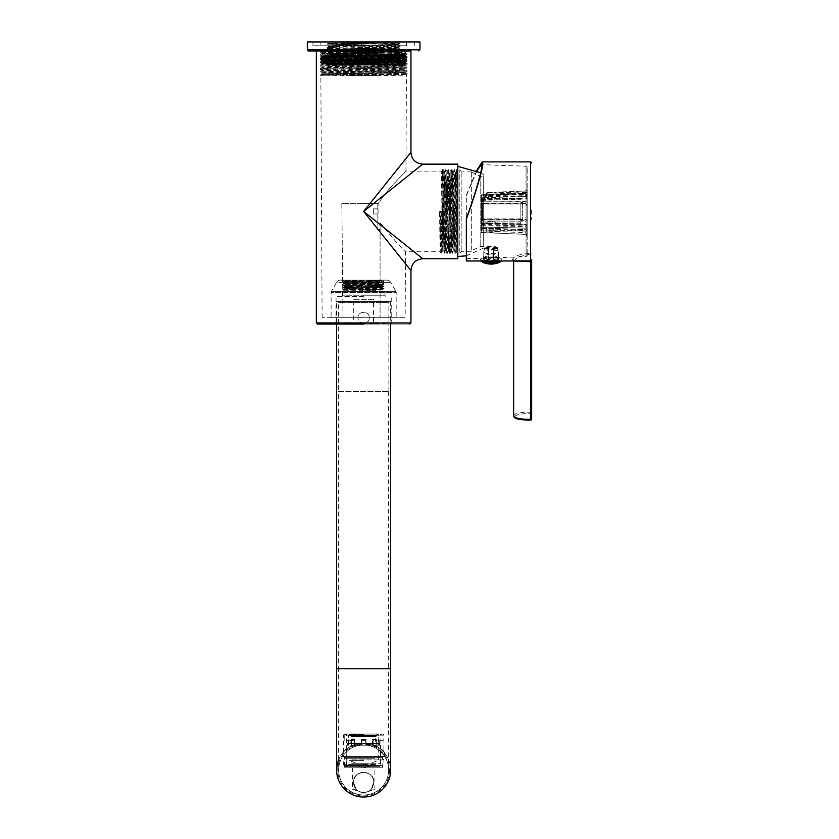 <?xml version="1.0" encoding="UTF-8"?>
<svg xmlns="http://www.w3.org/2000/svg" width="839" height="839" viewBox="0 0 839 839"><rect width="100%" height="100%" fill="white"/><g stroke="black" fill="none" stroke-linecap="round" stroke-linejoin="round"><path stroke-width="0.63" stroke-dasharray="4.2 3.15" d="M363.644 324.053L317.467 324.053L391.236 324.053L373.544 323.602L373.544 299.282L353.743 299.282L353.743 323.602L336.051 324.053L409.82 324.053L363.644 324.053M396.186 317.31L363.644 317.31L396.186 317.31L396.186 292.454L363.644 292.454L396.186 292.454A2.255 2.255 0 0 0 395.882 291.322L331.395 291.322L395.882 291.322L390.722 282.386L344.504 281.831L382.773 280.708L363.644 280.132L382.458 280.132L363.644 280.132M331.09 317.31L363.644 317.31L331.09 317.31L331.09 292.454L363.644 292.454L331.09 292.454A2.255 2.255 0 0 1 331.395 291.322L336.554 282.386L363.644 282.386L336.554 282.386A4.51 4.51 0 0 1 340.456 280.132L386.821 280.132A4.51 4.51 0 0 1 390.722 282.386L363.644 282.386L382.783 282.953L384.01 282.25L378.043 281.967L343.287 281.128L382.458 280.132L383.769 280.132L382.783 280.981L343.287 280.551L355.851 280.132M363.644 296.356L336.051 296.356L363.644 296.356M343.424 290.221L363.644 289.864C388.814 289.623 388.814 289.392 363.644 289.14L350.104 289.14L375.935 290.367L343.424 290.221L342.249 291.395L363.644 291.395L342.249 291.395L342.249 295.223L363.644 295.223L342.249 295.223A1.122 1.122 0 0 1 341.116 296.356M363.644 291.395L385.038 291.395L363.644 291.395M343.287 290.137L384 289.015L383.14 289.507L385.038 291.395L385.038 295.223L363.644 295.223L385.038 295.223A1.122 1.122 0 0 0 386.16 296.356M363.644 289.864C388.814 289.623 388.814 289.392 363.644 289.14L344.493 288.585L382.783 287.452L344.493 286.33L382.783 285.208L344.493 284.075L382.773 282.963L344.504 282.093L382.783 280.981L384 281.673L343.287 280.551M410.942 152.31L363.644 211.438L410.942 270.567M363.644 50.959L316.345 50.959L406.988 50.959L381.399 52.427L321.484 51.336L351.52 50.959L320.718 50.959L410.942 50.959L308.458 50.959M422.762 258.737L363.644 211.438L422.762 164.14M457.79 164.14L457.79 258.737M341.83 203.636L343.004 317.31L322.113 317.31L343.004 317.31L341.83 203.636L378.127 203.636C389.055 186.898 405.992 171.775 405.94 171.125C405.919 171.848 389.034 186.919 378.127 203.636L377.833 229.519L380.088 229.519L380.088 222.828L380.088 229.519L377.833 229.519L377.833 203.636L341.83 203.636M381.399 52.427L321.757 53.518L405.531 55.196L321.746 56.884L405.531 58.573L321.746 60.261L405.531 61.96L321.746 63.638L405.531 65.327L321.746 67.015L405.531 68.704L321.757 70.413L405.531 72.081L321.746 73.78L398.609 74.608C412.935 74.944 406.338 75.269 378.819 75.594L346.077 75.594C319.313 75.269 314.143 74.944 330.566 74.608L407.125 74.545L346.077 75.594M320.844 74.608L330.566 74.608L321.746 74.461L320.152 72.857L407.125 74.545M362.763 74.608L323.435 74.608C314.908 74.283 336.722 73.947 363.644 73.612L405.531 72.773L321.757 71.063L405.531 69.375L321.757 67.686L405.531 65.998L321.757 64.309L405.531 62.621L321.757 60.932L405.531 59.244L321.757 57.555L405.531 55.867L321.757 54.178L405.531 52.49L407.03 50.959M357.802 50.959L320.152 51.724L406.988 50.959L320.141 52.574L407.135 54.262L320.141 55.961L407.125 57.66L320.141 59.338L407.135 61.027L320.141 62.715L407.135 64.404L320.141 66.092L321.757 67.026L320.141 68.63L407.135 70.319L320.141 72.007L407.135 73.696L320.141 75.384M320.152 51.724L407.125 53.413L320.152 55.101L407.125 56.79L320.152 58.478L407.135 60.177L320.152 61.855L321.746 64.32M321.746 53.507L320.141 55.112L320.141 55.961L321.757 56.895L320.141 59.338L321.746 60.943L320.141 61.866L407.135 63.554L320.141 65.243L407.125 66.931L333.377 68.2L320.152 68.62L320.141 69.469L407.125 71.168L320.141 72.846L320.141 72.007L321.757 71.063M407.135 74.535L407.135 73.696L405.531 72.762L407.135 70.319L405.531 68.704L407.125 67.791L332.726 69.05L320.141 69.469L321.757 70.413M405.531 61.95L407.135 64.404L405.531 66.008L407.125 66.931M407.125 57.66L405.531 58.583L407.125 60.167M405.531 52.49L407.135 53.423L405.531 55.877M455.535 175.477L454.339 251.752L452.934 171.125L451.529 251.752L450.113 171.125L448.708 251.752L447.302 171.125L445.897 251.752L444.492 171.125L443.076 251.752L441.671 171.125L440.265 251.752L439.909 239.944L439.563 211.438L441.146 211.438L441.849 253.284L443.254 169.593L444.66 253.284L446.075 169.593L447.481 253.284L448.896 169.604L450.291 253.284L451.697 169.593L453.112 253.284L454.518 169.593L456.343 252.56L457.066 169.593L457.066 187.789L456.038 170.621L455.535 175.477L456.343 252.56L457.79 254.007L457.79 168.87L457.79 254.007M457.066 187.789L456.626 169.593L457.79 168.87M455.535 173.117L454.528 169.604L452.578 171.125L453.993 251.752L455.399 171.125L456.626 169.604L455.22 253.284L453.815 169.593L452.41 253.284L450.994 169.593L449.589 253.284L448.183 169.593L446.778 253.284L445.362 169.593L443.957 253.284L442.552 169.593L441.146 253.284L440.444 211.438M452.578 171.125L451.172 251.752L449.767 171.125L451.697 169.593L452.588 171.125M457.066 176.924L455.934 253.273L453.993 251.752L452.41 253.284M452.399 253.273L451.518 251.752L449.589 253.284L448.362 251.752L449.767 171.125L448.896 169.604M448.886 169.593L447.292 171.125L445.362 169.593L444.135 171.125L445.54 251.752L446.946 171.125L448.362 251.752L446.778 253.284L445.887 251.752L443.957 253.284L442.73 251.752L444.135 171.125L442.552 169.593M442.541 169.604L441.66 171.125L405.94 171.125L406.443 74.944M380.088 222.828C393.994 239.671 402.468 249.309 405.51 251.752C402.447 249.288 393.973 239.65 380.088 222.828L380.088 317.31L380.088 229.519L380.088 317.31L343.004 317.31L380.088 317.31L380.088 222.828M439.563 211.438L442.027 211.438L442.73 251.752L441.146 253.284L440.255 251.752L405.51 251.752L405.174 317.31L380.088 317.31L405.174 317.31M375.935 290.367L343.277 289.57L344.504 288.857L350.104 289.14C340.309 288.868 344.829 288.585 363.644 288.301L382.783 287.735L344.504 286.602L382.773 285.47L344.504 284.348L382.783 283.236L384 283.928L343.287 282.795L384.01 281.684L384.01 282.25L378.043 282.533L343.277 283.372L343.277 282.806M343.287 289.56L384.01 288.438L382.773 287.725L384.01 286.749L343.277 285.627L384.01 284.505L343.277 283.372M353.743 299.282L373.544 299.282M373.324 214.029L377.833 214.029L373.324 214.029L373.324 208.848L377.833 208.848L377.833 229.519L377.833 203.636L377.833 208.848L373.324 208.848L373.324 214.029M373.544 323.602L353.743 323.602M386.821 280.132L340.456 280.132M441.146 211.438L442.027 211.438M363.644 203.636L378.127 203.636L363.644 203.636M378.819 75.594L347 75.594M321.757 74.451L323.435 74.608M351.52 50.959L320.729 51.399M320.141 51.735L320.141 52.574L321.757 53.518M407.135 60.177L407.135 61.027L405.531 61.96M320.152 66.103L407.135 67.781L407.135 66.942M405.531 55.867L407.135 56.8L407.135 57.65M352.82 324.053L374.467 324.053M384 289.015L343.277 287.882L384 286.76M384 288.427L343.277 287.316L384.01 286.193L343.277 285.061L384.01 283.939L382.773 285.218L384.01 286.749M480.768 245.554L480.768 176.526L480.768 245.554M483.694 245.554L483.694 176.526L483.694 245.554M471.308 249.959L471.308 171.125L471.308 249.959M461.167 250.84L461.167 171.125L461.167 250.84M459.814 252.161L459.814 169.772L459.814 252.161M457.79 252.161L457.79 169.772L457.79 252.161M483.694 175.676L483.694 248.04L483.694 175.676M457.79 167.412L457.79 256.482L457.79 167.412M394.561 64.477L326.707 64.477L394.561 64.477M334.604 62.222L398.326 62.222L334.604 62.222M327.818 45.778L406.433 45.778L327.818 45.778M327.818 41.95L406.433 41.95L327.818 41.95M406.066 41.95L312.968 41.95L406.066 41.95M406.066 45.778L312.968 45.778L406.066 45.778M374.351 43.638L334.457 43.46C307.42 43.104 370.481 42.737 393.722 42.39L332.8 41.95L374.351 43.638C397.371 43.964 403.486 44.299 392.683 44.624C369.999 45.191 308.333 45.746 334.604 46.313C357.288 46.879 418.944 47.445 392.683 48.001C369.999 48.568 308.333 49.134 334.604 49.69C357.288 50.256 418.944 50.822 392.683 51.378C369.999 51.945 308.333 52.511 334.604 53.067C357.288 53.633 418.944 54.199 392.683 54.755C369.999 55.322 308.333 55.888 334.604 56.454C357.288 57.01 418.944 57.576 392.683 58.143C369.999 58.699 308.333 59.265 334.604 59.831L347.975 60.114L347.975 57.157L328.972 56.549L327.126 57.618L347.157 58.206L347.975 60.114M400.581 64.477L398.326 62.222L398.326 57.828L392.683 58.143M334.604 56.874C308.333 56.307 369.999 55.741 392.683 55.185L398.326 54.871L392.683 54.755M398.326 54.871L400.161 55.93L394.215 56.234L327.137 57.597M392.683 55.185C418.944 54.619 357.288 54.053 334.604 53.497L328.972 53.161L327.137 54.22L333.073 54.545L400.14 55.909M334.604 53.497C308.333 52.93 369.999 52.364 392.683 51.808L398.326 51.494L392.683 51.378M398.326 51.494L400.161 52.542L394.215 52.857L327.137 54.22M392.683 51.808C418.944 51.242 357.288 50.676 334.604 50.12L328.972 49.784L327.137 50.843L333.073 51.169L400.14 52.532L400.14 53.402L394.215 53.706L327.902 54.975L400.161 56.769L327.902 58.352L347.157 59.055M334.604 50.12C308.333 49.553 369.999 48.987 392.683 48.421L398.326 48.117L392.683 48.001M398.326 48.117L400.161 49.165L394.215 49.48L327.137 50.843M392.683 48.421C418.944 47.865 357.288 47.299 334.604 46.732L328.972 46.407L327.137 47.466L333.073 47.792L400.14 49.155M334.604 46.732C308.333 46.176 369.999 45.61 392.683 45.044L398.326 44.729L392.683 44.624M398.326 44.729L400.161 45.788L394.215 46.103L327.137 47.466M392.683 45.044C413.113 44.582 377.372 44.1 347.891 43.638L347.891 43.638M328.951 56.559L334.604 56.454M328.951 53.182L334.604 53.067M328.951 49.805L334.604 49.69M328.951 46.428L334.604 46.313M332.8 41.95L391.257 41.95C401.661 42.097 402.489 42.244 393.722 42.39M334.457 43.46L328.573 43.261L327.262 41.95M419.951 41.95L307.336 41.95M329.706 54.336L404.188 54.336L329.706 54.336M329.706 50.959L404.188 50.959L329.706 50.959M354.855 62.789L402.783 64.005L328.71 63.858C296.702 63.617 371.572 63.376 399.165 63.145L327.818 62.506C315.726 62.317 319.869 62.128 340.235 61.939L399.469 61.373C411.561 61.184 407.418 61.006 387.052 60.817L327.818 60.251C315.726 60.062 319.869 59.873 340.235 59.684L399.469 59.129C411.561 58.94 407.418 58.751 387.052 58.562L327.818 57.713C315.726 57.524 319.869 57.346 340.235 57.157L406.433 56.381L405.216 57.377L322.071 56.244L398.452 55.322L404.335 55.038L390.932 54.808C406.999 54.923 409.589 55.028 398.724 55.133L321.159 55.72L322.071 56.8L405.216 55.678L332.275 54.808L390.932 54.808M327.818 57.996C315.726 57.807 319.869 57.618 340.235 57.44L406.433 56.664M327.818 62.506L320.844 62.296L322.952 61.237L405.216 60.177L322.952 58.982L405.216 57.922L322.071 56.8L320.855 57.503M387.052 62.789L320.844 62.013M327.818 62.222C315.726 62.034 319.869 61.845 340.235 61.656L406.433 60.88L405.216 61.876L322.071 60.754L405.216 59.621L322.952 58.415L405.216 57.377L406.433 58.625L399.469 58.845C411.561 58.657 407.418 58.468 387.052 58.279L327.818 57.713M327.818 60.251L320.844 60.041L327.818 59.968C315.726 59.779 319.869 59.59 340.235 59.401L399.469 58.845M399.469 61.373L406.433 61.174M399.469 61.1C411.561 60.911 407.418 60.723 387.052 60.534L327.818 59.968M399.469 59.129L406.433 58.636M329.234 54.336L404.744 54.336L329.234 54.336M329.234 64.477L404.744 64.477L329.234 64.477M328.71 63.858L321.788 63.722L322.533 64.477M399.165 63.145L406.212 63.009L404.744 64.477M404.744 54.336L405.415 55.007L398.724 55.133M399.469 56.591C411.561 56.402 407.418 56.213 387.052 56.024L332.275 54.808M387.052 56.024L327.965 55.846M399.469 56.874C421.157 56.591 390.313 56.307 354.855 56.024M326.707 64.477L328.951 62.222L328.951 59.517L334.604 59.831M347.975 57.157L347.157 58.206M336.03 41.95L400.161 43.25L400.161 42.411L327.126 44.1L400.14 45.778L400.14 46.648L394.215 46.953L327.126 48.326L399.374 49.9L327.126 51.703L399.374 53.287L400.161 53.392L398.315 54.462M398.315 44.331L400.14 43.271L327.126 44.949L400.161 46.638M349.622 64.005L322.952 63.491L405.216 62.432L328.836 61.52L322.071 61.31L322.071 60.744M402.783 64.005L322.071 62.998L405.216 61.876L406.212 63.009M363.644 745.022A25.002 25.002 0 0 0 338.641 770.024A25.002 25.002 0 0 0 363.644 795.026A25.002 25.002 0 0 0 388.646 770.024A25.002 25.002 0 0 0 363.644 745.022A25.002 25.002 0 0 0 338.641 770.024A25.002 25.002 0 0 0 363.644 795.026A25.002 25.002 0 0 0 388.646 770.024A25.002 25.002 0 0 0 363.644 745.022A25.002 25.002 0 0 1 388.646 770.024A25.002 25.002 0 0 1 363.644 795.026M390.67 770.024A27.026 27.026 0 0 0 338.641 759.756A27.026 27.026 0 0 1 390.67 770.024A27.026 27.026 0 0 0 363.644 742.997A27.026 27.026 0 0 0 336.617 770.024A27.026 27.026 0 0 0 363.644 797.05M369.275 317.75C369.621 310.493 357.666 310.472 358.012 317.75C357.666 310.482 369.621 310.482 369.275 317.75C369.621 325.008 357.666 325.029 358.012 317.75C357.666 325.018 369.621 325.018 369.275 317.75M344.493 733.989L343.371 735.111L343.371 756.505L344.493 757.638L344.493 767.769L382.783 767.769L382.783 757.638L344.493 757.638L382.783 757.638L383.916 756.505L343.371 756.505L383.916 756.505L343.371 756.505L383.916 756.505L383.916 735.111L352.044 735.111L348.143 733.989L343.371 735.111L375.232 735.111L379.144 733.989L344.493 733.989L382.783 733.989L379.144 733.989L383.056 735.111L383.056 740.743L375.232 740.743L375.232 735.111M338.411 391.624L388.866 391.624L338.411 391.624L338.411 302.659L388.866 302.659L389.999 301.537L337.288 301.537L389.999 301.537M388.866 391.624L388.866 302.659L338.411 302.659L337.288 301.537M373.774 782.409A10.131 10.131 0 0 0 363.644 772.279A10.131 10.131 0 0 0 353.502 782.409C352.443 769.447 374.823 769.426 373.774 782.409C374.844 769.447 352.464 769.426 353.502 782.409L356.082 789.163L352.38 789.163L356.082 789.163L353.502 782.409A10.131 10.131 0 0 0 363.644 792.54A10.131 10.131 0 0 0 373.774 782.409A10.131 10.131 0 0 0 363.644 772.279A10.131 10.131 0 0 0 353.502 782.409A10.131 10.131 0 0 0 363.644 792.54A10.131 10.131 0 0 0 373.774 782.409L371.195 789.163C370.943 793.138 356.25 793.065 356.082 789.163C356.376 793.159 371.048 793.044 371.195 789.163L374.907 789.163L371.195 789.163L373.774 782.409M382.783 767.769L344.493 767.769M342.805 752.803C343.864 749.007 350.807 745.735 363.623 742.997C376.449 745.714 383.392 748.986 384.472 752.803C383.413 748.996 376.47 745.724 363.665 742.997C350.838 745.714 343.885 748.986 342.805 752.803L342.805 756.505L384.472 756.505L342.805 756.505M384.472 752.803L384.472 756.505M363.644 793.222L352.38 789.163L352.38 767.769L374.907 767.769L374.907 789.163L363.644 793.222M374.907 767.769L352.38 767.769M338.641 391.624L388.646 391.624L338.641 391.624L338.641 668.662L363.644 668.662L338.641 668.662L338.641 770.024M388.646 391.624L388.646 668.662L363.644 668.662L388.646 668.662L388.646 770.024M336.617 301.537L390.67 301.537L336.617 301.537L336.617 324.053M390.67 301.537L390.67 324.053M374.876 758.76L344.493 758.76L374.876 758.76M351.751 759.882L383.916 759.882L351.751 759.882M352.411 765.514L382.783 765.514L352.411 765.514M375.536 764.392L343.371 764.392L375.536 764.392M353.534 733.989L380.875 733.989L353.534 733.989M353.534 742.997L380.875 742.997L353.534 742.997M354.194 742.997L379.742 742.997L354.194 742.997M354.194 745.242L379.742 745.242L354.194 745.242M353.534 745.242L380.875 745.242L353.534 745.242M353.534 766.647L380.875 766.647L353.534 766.647M374.54 766.647L345.06 766.647L374.54 766.647M374.54 765.514L345.06 765.514L374.54 765.514M374.54 758.76L345.06 758.76L374.54 758.76M374.54 756.505L345.06 756.505L374.54 756.505M383.056 735.111L383.916 735.111L382.783 733.989M344.231 735.111L344.231 740.743L352.044 740.743L352.044 735.111M352.044 740.743L344.231 740.743M383.056 740.743L375.232 740.743M363.801 734.44L349.79 734.44L363.801 734.44M363.444 763.71L380.539 763.71L363.444 763.71M361.221 745.242L380.539 745.242L361.21 745.242L361.21 740.292L365.72 740.292L365.72 739.61L365.72 743.448L361.221 743.448L361.21 745.242M365.72 740.292L365.72 745.242L365.72 743.448L372.38 743.448L372.38 745.242L376.082 745.242L375.599 739.61L372.38 739.61L372.38 743.448L378.42 743.448L378.42 745.242L379.291 745.242L378.62 735.562L348.667 735.562L378.62 735.562L377.498 734.44M363.623 767.098L365.552 767.098L363.623 767.098M363.78 763.71L351.258 763.71L363.78 763.71M361.567 740.292L361.557 739.61L366.066 739.61L366.066 743.448L361.557 743.448L361.557 745.242L361.567 740.292L366.077 740.292L366.077 745.242L361.557 745.242L366.077 745.242L366.066 743.448L372.652 743.448L372.652 739.61L375.809 739.61L376.292 745.242L372.652 745.242L372.652 743.448L378.473 743.448L378.42 739.61L378.62 743.448M363.811 760.627L349.003 760.627L363.811 760.627M363.497 736.684L376.365 736.684L363.497 736.684M363.497 743.448L376.365 743.448L363.497 743.448M351.478 745.242L354.142 745.242L354.624 739.61L354.624 743.448L351.478 743.448L351.478 745.242L354.624 745.242L354.624 743.448L361.221 743.448L361.221 739.61L365.72 739.61M379.291 745.242L379.155 740.292L378.42 739.61L379.102 740.292L379.102 745.242M363.665 764.843L362.081 764.843L363.665 764.843M363.801 734.88L350.125 734.88L363.801 734.88M372.38 745.242L375.599 745.242M379.155 745.242L378.473 745.242M375.809 745.242L372.652 745.242M351.677 745.242L354.907 745.242L351.677 745.242L351.677 743.448L354.907 743.448L354.907 745.242M348.814 745.242L347.986 745.242L348.856 745.242L348.814 743.448L348.856 745.242M376.082 745.242L376.082 740.292L372.862 740.292L372.862 745.242M373.145 745.242L373.145 740.292L376.292 740.292L376.292 745.242M351.205 745.242L351.205 740.292L354.425 740.292L354.425 745.242M348.122 745.242L348.122 740.292L348.175 745.242M354.624 739.61L351.478 739.61L351.478 743.448L348.814 743.448L348.814 739.62L348.122 740.292L348.856 739.61L348.856 743.448L351.677 743.448L351.677 739.61L354.907 739.61L354.425 740.292M354.142 740.292L350.985 740.292L350.985 745.242M361.221 739.61L361.21 740.292M361.557 739.61L361.557 743.448L354.907 743.448L354.907 739.61M376.082 740.292L375.599 739.61M372.38 739.61L372.862 740.292M373.145 740.292L372.652 739.61M375.809 739.61L376.292 740.292M366.066 739.61L366.077 740.292M351.205 740.292L351.677 739.61M351.478 739.61L350.985 740.292M362.951 736.684L360.036 736.684L363.277 736.684L362.983 734.88L362.312 734.88L364.913 734.88L360.791 734.88L362.312 734.88L362.301 736.684L362.312 734.88L360.036 734.88L362.983 734.88M360.036 736.684L360.046 734.88L360.036 736.684M364.336 736.684L363.004 736.684L364.336 736.684L364.336 734.88L364.975 734.88L364.304 734.88L364.304 736.684L367.251 736.684L364.011 736.684L364.273 734.88L363.004 734.88L364.336 734.88M362.375 736.684L363.035 736.684L362.375 736.684L362.375 734.88L363.035 734.88L362.375 734.88M367.283 736.684L367.283 734.88L367.283 736.684L367.251 734.88L368.237 734.88L368.216 736.684L368.478 734.88L368.478 736.684L366.685 736.684L369.265 736.684L366.014 736.684L370.177 736.684L365.08 736.684L368.478 736.684L368.489 734.88L364.986 734.88L364.986 736.684L364.975 734.88L367.251 734.88L366.685 734.88L366.685 736.684L366.716 734.88L369.265 734.88L367.503 734.88L367.503 736.684L367.461 734.88L366.014 734.88L369.066 734.88L367.912 734.88L367.912 736.684L370.377 736.684L367.912 736.684L367.912 734.88L365.762 734.88L367.545 734.88L367.513 736.684L367.545 734.88L366.758 734.88L369.349 734.88L366.559 734.88L366.559 736.684M360.938 736.684L363.14 736.684L360.938 736.684L360.938 734.88L361.661 734.88L361.661 736.684M358.117 736.684L358.117 734.88L357.959 736.684L360.529 736.684L354.236 736.684L358.117 736.684L357.938 734.88L359.774 734.88L359.774 736.684L361.273 736.684L358.809 736.684L359.784 736.684L359.784 734.88L354.236 734.88L356.449 734.88L356.449 736.684L354.268 736.684L356.753 736.684L356.701 734.88L355.726 734.88L357.068 734.88L357.068 736.684M357.12 736.684L359.375 736.684L357.099 736.684L357.12 734.88L359.375 734.88L359.375 736.684L358.263 736.684L361.525 736.684L359.04 736.684L359.354 734.88L357.099 734.88L357.099 736.684M358.788 736.684L360.592 736.684L358.012 736.684L358.788 736.684L358.788 734.88L360.592 734.88L360.592 736.684M366.349 736.684L364.136 736.684L366.349 736.684L366.349 734.88L365.626 734.88L365.626 736.684M370.177 736.684L370.167 734.88L369.034 734.88L370.177 734.88L370.177 736.684M372.506 736.684L372.506 734.88L371.992 736.684L369.926 736.684L373.103 736.684L370.838 736.684L371.992 736.684L371.971 734.88L369.926 734.88L369.926 736.684M365.846 736.684L367.367 736.684L365.846 736.684L365.846 734.88L364.881 734.88L365.175 736.684M361.903 736.684L363.969 736.684L361.903 736.684L361.389 734.88L362.165 734.88L360.938 734.88M360.529 736.684L360.529 734.88L360.508 736.684L360.529 734.88L358.263 734.88L359.407 734.88L359.407 736.684M355.547 736.684L358.138 736.684L355.547 736.684L355.547 734.88L357.383 734.88L357.383 736.684M356.439 736.684L358.253 736.684L355.663 736.684L356.439 736.684L356.439 734.88L358.274 734.88L358.253 736.684L358.253 734.88L356.439 734.88M359.574 736.684L358.421 736.684L359.574 736.684L359.574 734.88L360.697 734.88L360.676 736.684L360.676 734.88L358.421 734.88L359.574 734.88L359.543 736.684M363.413 736.684L361.567 736.684L363.413 736.684L363.413 734.88L364.157 734.88L363.623 736.684M369.569 736.684L369.569 734.88L370.534 734.88L370.513 736.684L368.048 736.684L372.589 736.684L369.17 736.684L370.513 736.684L370.534 734.88L369.003 734.88L369.003 736.684M373.103 736.684L373.093 734.88L370.838 734.88L370.838 736.684L370.859 734.88L373.103 734.88L373.103 736.684M375.169 736.684L373.04 736.684L375.589 736.684L375.169 734.88L373.04 734.88L373.04 736.684M373.187 736.684L371.383 736.684L373.963 736.684L373.187 736.684L373.187 734.88L371.383 734.88L371.383 736.684L368.971 736.684L371.341 736.684L371.341 734.88L375.169 734.88M361.661 734.88L362.888 734.88L362.878 736.684L364.818 736.684L362.847 736.684L362.888 734.88L362.165 734.88L362.165 736.684L362.165 734.88L363.969 734.88L361.903 734.88M353.156 736.684L355.746 736.684L353.156 736.684L353.156 734.88L355.002 734.88L355.002 736.684M351.625 736.684L354.163 736.684L351.625 736.684L351.625 734.88L353.775 734.88L353.775 736.684M351.258 736.684L352.39 736.684L351.247 736.684L351.258 734.88L353.513 734.88L353.513 736.684L352.37 736.684L353.513 736.684M352.118 736.684L354.247 736.684L351.698 736.684L352.118 734.88L356.753 734.88L356.753 736.684M354.089 736.684L355.904 736.684L353.313 736.684L354.089 736.684L354.089 734.88L355.904 734.88L355.904 736.684L355.872 734.88L352.118 734.88M357.005 736.684L358.305 736.684L355.946 736.684L357.005 736.684L357.005 734.88L358.305 734.88L358.305 736.684M364.43 736.684L363.109 736.684L364.43 736.684L364.43 734.88L366.056 734.88L366.045 736.684L366.056 734.88L367.283 734.88M362.469 736.684L363.13 736.684L362.469 736.684L362.469 734.88L364.43 734.88M374.121 736.684L371.53 736.684L374.121 736.684L374.121 734.88L372.285 734.88L372.285 736.684M375.662 736.684L373.124 736.684L375.662 736.684L375.662 734.88L373.512 734.88L373.512 736.684M376.019 736.684L373.764 736.684L376.04 736.684L376.019 734.88L373.764 734.88L373.764 736.684L373.785 734.88L376.04 734.88L376.04 736.684M364.252 736.684L364.252 734.88M364.913 736.684L364.913 734.88M361.179 736.684L361.179 734.88M361.148 736.684L361.148 734.88M362.28 736.684L362.28 734.88L362.312 736.684M363.035 736.684L363.035 734.88L363.004 736.684M366.108 736.684L366.108 734.88L366.129 736.684M367.241 736.684L367.241 734.88L367.199 736.684M364.996 736.684L364.996 734.88M369.265 736.684L369.265 734.88M368.751 736.684L368.751 734.88M364.011 736.684L364.011 734.88L364.294 736.684M364.965 736.684L364.965 734.88L364.011 734.88M366.213 736.684L366.213 734.88L364.965 734.88M366.496 736.684L366.213 734.88M365.542 736.684L365.542 734.88L366.496 734.88M364.294 734.88L365.542 734.88M363.109 736.684L363.14 734.88L362.469 734.88M358.484 736.684L358.484 734.88L358.442 736.684M358.693 736.684L358.693 734.88M361.242 734.88L360.004 734.88L360.004 736.684L359.983 734.88L358.809 734.88L361.525 734.88L361.242 736.684M358.222 736.684L358.222 734.88L358.19 736.684M360.078 736.684L360.078 734.88M358.012 736.684L358.012 734.88L358.788 734.88M358.526 736.684L358.012 734.88M359.816 736.684L359.816 734.88L358.526 734.88M360.592 734.88L359.816 734.88M363.277 736.684L363.277 734.88M361.074 736.684L361.074 734.88M360.791 736.684L360.791 734.88M361.745 736.684L361.745 734.88M366.601 736.684L366.601 734.88M365.112 736.684L365.112 734.88L366.349 734.88M365.626 734.88L364.399 734.88L364.409 736.684L364.136 734.88L364.147 736.684L364.136 734.88L365.112 734.88M368.803 736.684L368.803 734.88M369.349 736.684L369.349 734.88M368.594 736.684L368.594 734.88M367.304 736.684L367.304 734.88M366.758 736.684L366.758 734.88M369.034 736.684L369.034 734.88L369.066 736.684M367.933 736.684L367.933 734.88L367.954 736.684M370.67 736.684L370.67 734.88M371.761 736.684L371.761 734.88L372.506 734.88M370.46 736.684L370.46 734.88L371.761 734.88M369.926 734.88L370.46 734.88M368.174 734.88L370.377 734.88L368.174 734.88L368.174 736.684M369.401 736.684L369.401 734.88M370.377 736.684L370.377 734.88M370.125 736.684L370.125 734.88M368.887 736.684L368.887 734.88M364.881 736.684L364.881 734.88M367.083 736.684L367.083 734.88L365.846 734.88M367.367 736.684L367.083 734.88M366.412 736.684L366.412 734.88L367.367 734.88M365.175 734.88L366.412 734.88M361.389 736.684L361.389 734.88M363.193 736.684L363.193 734.88M363.969 736.684L363.969 734.88M363.455 736.684L363.455 734.88M358.274 736.684L358.274 734.88L358.263 736.684M359.375 736.684L359.375 734.88L359.333 736.684M359.407 734.88L360.529 734.88M356.093 736.684L356.093 734.88M356.302 736.684L356.302 734.88L355.547 734.88M357.592 736.684L357.592 734.88L356.302 734.88M358.138 736.684L357.592 734.88M357.383 734.88L358.138 734.88M356.753 734.88L355.222 734.88L355.222 736.684L355.212 734.88L354.268 734.88L354.247 736.684L354.268 734.88L353.313 734.88L354.089 734.88M354.236 736.684L354.236 734.88M354.498 736.684L354.498 734.88M355.746 736.684L355.746 734.88L355.726 736.684L355.726 734.88L353.156 734.88M356.701 736.684L356.701 734.88M355.799 736.684L355.799 734.88M354.551 736.684L354.551 734.88M357.729 736.684L357.729 734.88M355.663 736.684L355.663 734.88M356.176 736.684L356.176 734.88M357.466 736.684L357.466 734.88M360.697 736.684L360.697 734.88M358.421 736.684L358.421 734.88M364.157 736.684L364.157 734.88L362.217 734.88L364.178 734.88L364.178 736.684M362.112 736.684L362.112 734.88L363.413 734.88M361.567 736.684L362.112 734.88M362.322 736.684L362.322 734.88L361.567 734.88M363.623 734.88L362.322 734.88M365.332 736.684L365.332 734.88L365.07 736.684L365.08 734.88L363.109 734.88M366.559 734.88L365.332 734.88M371.216 736.684L371.216 734.88L370.282 734.88L370.282 736.684L370.24 734.88L368.971 734.88L368.971 736.684M368.331 736.684L368.331 734.88L369.569 734.88M368.048 736.684L368.331 734.88M369.003 734.88L368.048 734.88M371.813 734.88L369.999 734.88L372.589 734.88L371.813 734.88L371.813 736.684M372.589 736.684L372.589 734.88M372.065 736.684L372.065 734.88M370.775 736.684L370.775 734.88M369.999 736.684L369.999 734.88M371.96 736.684L371.96 734.88M373.9 736.684L373.9 734.88M375.589 736.684L375.589 734.88M374.729 736.684L374.729 734.88M373.04 734.88L373.449 736.684L373.963 734.88L373.187 734.88M371.897 736.684L371.897 734.88M373.124 736.684L373.124 734.88L374.005 734.88L374.005 736.684L373.963 734.88L375.662 734.88M372.159 736.684L372.159 734.88M369.097 736.684L369.097 734.88M370.03 736.684L370.03 734.88L371.216 734.88M368.971 734.88L370.03 734.88M365.762 736.684L365.762 734.88M362.217 736.684L362.217 734.88M362.847 736.684L362.847 734.88M364.818 736.684L364.818 734.88M358.809 736.684L358.809 734.88M359.061 736.684L359.061 734.88L359.04 736.684M360.298 736.684L360.298 734.88M361.273 736.684L361.273 734.88M361.011 736.684L361.011 734.88M356.764 736.684L356.764 734.88M357.068 734.88L358.117 734.88M353.701 736.684L353.701 734.88M353.911 736.684L353.911 734.88M355.212 736.684L355.212 734.88M355.002 734.88L355.746 734.88M352.506 736.684L352.506 734.88M352.013 736.684L351.625 734.88M353.282 736.684L353.282 734.88L352.013 734.88M354.163 736.684L354.163 734.88L353.282 734.88M353.502 736.684L353.502 734.88L352.37 734.88L352.37 736.684L352.39 734.88L351.258 734.88M351.247 736.684L351.247 734.88M353.387 736.684L353.387 734.88M351.698 736.684L351.698 734.88M352.558 736.684L352.558 734.88M353.827 736.684L353.827 734.88L353.827 736.684M355.379 736.684L355.379 734.88M353.313 736.684L353.313 734.88M355.128 736.684L355.128 734.88M355.946 736.684L355.946 734.88L357.005 734.88M356.072 736.684L355.946 734.88M357.246 736.684L357.246 734.88L356.072 734.88M358.305 734.88L357.246 734.88M361.525 736.684L361.525 734.88M360.571 736.684L360.571 734.88M366.989 736.684L366.989 734.88M366.014 736.684L366.014 734.88M366.265 736.684L366.265 734.88M371.404 736.684L371.404 734.88L370.219 734.88L370.219 736.684M371.562 736.684L371.404 734.88M370.513 736.684L370.513 734.88L371.562 734.88M369.317 736.684L369.317 734.88L370.513 734.88M369.17 736.684L369.317 734.88M370.219 734.88L369.17 734.88M373.575 736.684L373.575 734.88M373.365 736.684L373.365 734.88L374.121 734.88M372.076 736.684L372.076 734.88L373.365 734.88M371.53 736.684L372.076 734.88M372.285 734.88L371.53 734.88M374.781 736.684L374.781 734.88M375.274 736.684L375.274 734.88M374.886 736.684L374.886 734.88M374.918 736.684L374.918 734.88M527.165 215.812L527.165 206.939L527.165 215.812M527.165 254.217L527.165 167.349L527.165 254.217M491.13 221.548A4.73 1.143 0 0 0 486.4 222.692A4.73 1.143 0 0 0 491.13 223.835A4.73 1.143 0 0 0 495.859 222.692A4.73 1.143 0 0 0 491.13 221.548M491.13 230.295L486.4 231.281L491.13 232.581L495.859 231.595L491.13 230.295M491.13 254.028C486.473 254.5 483.925 255.413 483.463 256.755C483.925 257.657 486.484 257.982 491.13 257.73C495.776 257.667 498.335 257.164 498.786 256.231C498.335 254.92 495.776 254.186 491.13 254.028M483.463 259.524C483.914 258.202 486.463 257.395 491.13 257.091C495.776 257.395 498.335 258.202 498.786 259.524C498.324 260.457 495.776 260.877 491.13 260.793C486.473 260.877 483.925 260.457 483.463 259.524L483.463 256.755M520.851 220.185L520.851 202.43L520.851 220.185M513.751 260.992L517.936 256.902L528.287 254.626L530.73 254.752L530.542 253.493C519.886 253.944 513.888 255.958 512.524 259.524L518.376 260.992L513.583 260.436L513.646 260.992M477.066 170.674L466.348 195.676L466.348 258.737L466.348 218.455M466.348 260.992L466.348 195.13L476.709 170.495M531.664 261.464L531.664 259.754M531.664 209.949L531.664 219.482L531.664 209.949M481.439 221.056L481.439 224.328L482.561 223.017L482.561 203.132L481.439 202.042L481.439 198.549L482.561 199.86L482.561 219.745L481.439 221.056L520.851 221.056L520.851 224.328L481.439 224.328M481.439 229.75L481.439 232.539L526.074 234.364L481.439 232.466L481.439 194.879L481.439 229.75L527.165 231.155L527.165 189.289L527.165 236.273L527.165 231.155L526.074 228.156L481.439 227.012M466.348 195.676L466.348 195.13M481.439 202.042L481.439 224.107M481.439 220.846L481.439 198.77M481.439 228.093L526.074 229.687L527.165 230.987L526.074 229.729L481.439 228.093M481.439 194.879L526.074 193.337L527.165 191.89L526.074 193.232L481.439 194.879M481.439 228.648L481.439 227.82L526.074 229.718A1.122 1.091 0 0 1 527.165 230.809L481.439 228.648M481.439 225.66L526.074 226.666L527.165 228.187L481.439 227.065M520.851 224.328L520.851 201.821L481.439 201.821L526.074 201.675L527.165 202.367L526.074 203.342L481.439 203.594M481.439 199.598L526.074 198.203L527.165 197.375L526.074 198.958L481.439 200.395M481.439 197.217L526.074 196.221L527.165 194.69L481.439 195.812M481.439 223.195L526.074 224.579L527.165 225.502L526.074 224.223L481.439 222.807M481.439 221.024L526.074 221.202L527.165 220.51L526.074 219.535L481.439 219.283M520.851 223.017L482.561 223.017M520.851 223.866L482.561 223.866L481.439 225.23M520.851 201.821L520.851 219.745L482.561 219.745M520.851 219.745L520.851 221.056M520.851 218.906L482.561 218.906L481.439 219.724M520.851 199.021L482.561 199.021L481.439 197.647M520.851 199.86L482.561 199.86M520.851 198.549L481.439 198.549M520.851 203.132L482.561 203.132M520.851 203.971L482.561 203.971L481.439 203.153M481.439 230.83L526.074 232.718L527.165 236.273L526.074 234.364L526.074 225.964L527.165 225.691A1.122 1.091 180 0 0 526.074 224.6L526.074 193.484A1.122 1.091 180 0 0 527.165 192.393L486.872 194.323L486.882 195.172L484.292 195.781A1.122 1.091 0 0 0 485.236 195.235L526.084 193.515L486.872 195.141M481.439 228.135L526.074 229.76L526.074 197.962L486.872 198.958L486.872 197.595L485.236 197.952L486.484 195.844A1.122 1.091 180 0 1 487.428 195.298L526.074 194.323L526.074 190.935L487.428 192.571L486.872 197.595L526.074 196.599L526.074 194.323L527.165 193.767L526.074 195.686L487.428 196.662L486.484 195.844L486.484 193.117L526.074 191.753L527.165 189.289L526.063 190.893L526.084 193.515A1.122 1.122 0 0 0 527.165 192.393M530.542 161.885L530.542 253.493A1.122 0.954 180 0 0 531.664 252.539M513.646 415.777A14.641 3.545 0 0 1 528.287 412.232A14.641 3.545 0 0 1 530.73 412.285L530.73 254.752L531.664 255.014M527.165 230.987L526.084 229.676L526.063 234.427L527.165 236.273M527.165 189.289L526.063 190.893L487.417 192.53A1.122 1.122 0 0 0 486.494 193.085L485.246 195.193M485.236 195.235L486.872 194.323L487.417 192.53A1.122 1.091 180 0 0 486.484 193.117L485.236 195.235L485.236 197.952A1.122 1.091 0 0 1 484.292 198.497L486.872 198.958M482.572 262.261A9.732 2.349 180 0 1 481.397 261.139A9.732 2.349 180 0 1 491.13 258.779A9.732 2.349 180 0 1 500.852 261.139A9.732 2.349 180 0 1 499.677 262.261M482.32 260.992A10.697 2.59 180 0 1 480.422 259.524A10.697 2.59 180 0 1 491.13 256.933A10.697 2.59 180 0 1 501.827 259.524L501.827 259.587A10.697 2.59 -0 0 0 491.13 256.996A10.697 2.59 -0 0 0 480.422 259.587A10.697 2.59 -0 0 0 482.142 260.992M480.422 259.524L480.883 260.992M497.296 247.39L493.647 247.39A3.377 0.818 -0 0 0 488.602 247.39L484.952 247.39A6.576 1.594 180 0 1 491.13 246.351A6.576 1.594 180 0 1 497.296 247.39L498.439 251.322A7.656 1.856 180 0 0 491.13 250.022A7.656 1.856 180 0 0 483.809 251.322L483.809 257.227A7.656 1.856 180 0 1 491.13 255.916A7.656 1.856 180 0 1 498.439 257.227L498.439 251.322M484.952 248.48L488.602 248.48A3.377 0.818 -0 0 0 493.647 248.48L497.296 248.48A6.576 1.594 180 0 1 491.13 249.529A6.576 1.594 180 0 1 484.952 248.48L483.809 252.413A7.656 1.856 180 0 0 491.13 253.724A7.656 1.856 180 0 0 498.439 252.413L498.439 258.318A7.656 1.856 180 0 1 491.13 259.629A7.656 1.856 180 0 1 483.809 258.318L483.809 252.413M484.952 247.39L483.809 251.322M497.296 248.48L498.439 252.413M483.809 257.227L484.397 258.978A7.1 1.72 180 0 1 491.13 257.804A7.1 1.72 180 0 1 497.852 258.978L498.439 257.227M498.439 258.318L497.852 260.069A7.1 1.72 180 0 1 494.779 260.992M487.48 260.992A7.1 1.72 180 0 1 484.397 260.069L483.809 258.318M493.647 247.39L493.647 258.978A3.377 0.818 -0 0 0 488.602 258.978L488.602 247.39M488.602 248.48L488.602 260.069A3.377 0.818 -0 0 0 493.647 260.069L493.647 248.48M501.827 259.524A10.697 2.59 180 0 1 499.929 260.992M484.397 260.069L488.602 260.069M493.647 260.069L497.852 260.069M493.647 258.978L497.852 258.978M484.397 258.978L488.602 258.978M410.942 322.931L316.345 322.931M419.951 49.837L307.336 49.837M390.67 668.662L336.617 668.662M389.548 770.024A25.904 25.904 0 0 1 363.644 795.928A25.904 25.904 0 0 1 337.739 770.024A25.904 25.904 0 0 1 363.644 744.12A25.904 25.904 0 0 1 389.548 770.024M363.644 742.997A27.026 27.026 0 0 0 336.617 770.024M522.655 202.702L522.655 220.447L522.655 202.702M528.287 420.14A13.518 3.272 180 0 1 514.779 416.868A13.518 3.272 180 0 1 528.287 413.606A13.518 3.272 180 0 1 530.542 413.648L530.542 420.098A1.122 1.091 180 0 0 530.626 420.087M526.074 167.569L526.074 256.65L526.074 167.569M481.439 224.831L526.074 225.964L526.074 224.6L481.439 223.468M484.292 198.497L484.292 195.781M527.165 196.871A1.122 1.091 0 0 1 526.074 197.962L526.074 196.599L527.165 196.871M531.664 412.557A1.122 1.091 0 0 1 530.542 413.648L530.73 412.285L531.664 412.557M500.107 260.992A10.697 2.59 -0 0 0 501.827 259.587L501.365 260.992M322.113 317.31L320.844 75.594M321.746 71.084L321.746 70.392M343.287 287.305L344.493 286.33M343.287 285.05L344.493 284.075M343.287 282.795L344.493 281.82M336.051 324.053L336.051 296.356M391.236 324.053L391.236 296.356M320.141 66.092L320.141 65.243L321.757 64.309M320.855 74.965L320.152 75.374M343.277 290.126L343.277 289.57M384.01 289.004L384.01 288.438M343.277 287.882L343.277 287.316M343.277 285.627L343.277 285.061M343.277 281.117L343.277 280.562M344.504 288.595L343.287 287.892M344.504 286.34L343.287 285.638M344.504 284.085L343.287 283.383M344.504 281.831L343.287 281.128M483.694 246.351L480.768 246.351L471.308 250.851M471.308 251.752L461.167 251.752L459.814 253.105L457.79 253.105M483.694 174.837L480.695 172.729M483.694 248.04L466.348 255.811M471.308 171.125L461.167 171.125L459.814 169.772L457.79 169.772M471.308 172.026L480.768 176.526L483.694 176.526M320.844 45.778L320.844 41.95M414.319 45.778L414.319 41.95M323.099 54.336L323.099 50.959M322.533 54.336L321.159 55.72M404.188 54.336L404.188 50.959M312.968 45.778L312.968 41.95M406.433 45.778L406.433 41.95M328.584 43.25L327.137 44.089M327.126 44.1L327.126 44.949M327.126 47.477L327.126 48.326M400.161 49.165L400.161 50.015L398.315 51.085M327.126 50.854L327.126 51.703M327.126 54.231L327.126 55.08M400.161 55.93L400.161 56.769L398.315 57.839M327.126 57.618L327.126 58.457M327.137 44.96L328.972 46.019M400.14 46.648L398.315 47.708M327.137 48.337L328.972 49.396M327.137 51.714L328.972 52.773M327.137 55.091L328.972 56.15M327.137 58.478L328.972 59.527M320.855 62.296L322.071 62.998L321.788 63.722M406.433 58.919L405.216 59.621L406.433 60.88M322.071 58.489L320.855 59.758M405.415 55.007L405.216 55.678L406.433 56.381M320.855 57.797L322.071 58.499M320.855 60.051L322.071 60.754M382.783 758.76L383.916 759.882L383.916 764.392L382.783 765.514M346.413 742.997L346.413 733.989M347.535 745.242L347.535 742.997M346.413 766.647L346.413 745.242M382.227 766.647L382.227 765.514M382.227 758.76L382.227 756.505M345.06 758.76L345.06 756.505M344.493 765.514L343.371 764.392L343.371 759.882L344.493 758.76M345.06 766.647L345.06 765.514M380.875 766.647L380.875 745.242M379.742 745.242L379.742 742.997M380.875 742.997L380.875 733.989M380.539 763.71L380.539 745.242M350.912 747.497L350.912 745.242M365.552 767.098L376.029 763.71M362.081 764.843L349.003 760.627L349.003 747.497M350.912 743.448L350.912 736.684M346.748 763.71L346.748 745.242M376.365 747.497L376.365 745.242M347.986 745.242L348.667 735.562L349.79 734.44M348.667 745.242L348.667 743.448M361.724 767.098L351.258 763.71M365.206 764.843L378.284 760.627L378.284 747.497M376.365 743.448L376.365 736.684M520.851 220.447L522.655 220.447C525.392 220.185 526.892 218.685 527.165 215.948M466.348 258.737L526.074 256.65L527.165 255.528M486.4 231.281L486.4 222.692M527.165 167.349L526.074 166.227L481.229 164.664M527.165 206.939C526.892 204.202 525.392 202.692 522.655 202.43L520.851 202.43M498.786 256.231L498.786 259.524M495.859 231.595L495.859 222.692M481.439 227.788L526.084 229.676A1.122 1.122 0 0 1 527.165 230.809M481.439 194.805L526.074 193.169L527.165 191.89"/><path stroke-width="1.26" d="M363.644 324.053L317.467 324.053L363.644 324.053M317.467 324.053L316.345 322.931L410.942 322.931L410.942 270.567L363.644 211.438L410.942 152.31L410.942 50.959L363.644 50.959M410.942 152.31C411.645 159.494 415.588 163.437 422.762 164.14L457.79 164.14L457.79 258.737L422.762 258.737C415.588 259.44 411.645 263.383 410.942 270.567M422.762 164.14L363.644 211.438L422.762 258.737M410.942 50.959L308.458 50.959L307.336 49.837L419.951 49.837L419.951 41.95L307.336 41.95L307.336 49.837M391.257 41.95L387.534 41.95M363.644 797.05A27.026 27.026 0 0 0 390.67 770.024A27.026 27.026 0 0 1 363.644 797.05A27.026 27.026 0 0 1 336.617 770.024A27.026 27.026 0 0 0 363.644 797.05M390.67 324.053L390.67 770.024M336.617 324.053L336.617 668.662L390.67 668.662M338.641 759.756A27.026 27.026 0 0 0 336.617 770.024A27.026 27.026 0 0 1 338.641 759.756M518.366 260.992L530.542 260.877L530.73 261.737L513.751 260.992M476.709 170.495L482.205 161.885L482.74 163.364C483.39 167.223 474.801 196.41 466.348 219.01L466.348 218.455C474.329 197.008 482.32 169.772 481.733 166.07L481.229 164.664L477.066 170.674M528.287 420.14A13.518 3.272 180 0 0 530.542 420.098L528.287 420.171C512.734 419.427 514.181 416.993 513.646 415.777A14.641 3.545 0 0 0 528.287 419.322A14.641 3.545 0 0 0 530.73 419.269L530.73 261.737L531.664 261.464L531.664 419.007L531.664 259.754A1.122 1.122 180 0 1 530.542 260.877L530.542 161.885L482.205 161.885M466.348 219.01L466.348 260.992L518.376 260.992M499.677 262.261A9.732 2.349 180 0 1 491.13 263.488A9.732 2.349 180 0 1 482.572 262.261A21.006 21.006 0 0 0 499.677 262.261L501.365 260.992M494.779 260.992A7.1 1.72 180 0 1 487.48 260.992M499.929 260.992A10.697 2.59 180 0 1 482.32 260.992M531.664 419.007A1.122 1.122 0 0 1 530.584 420.129L531.664 419.007A1.122 1.091 180 0 1 530.626 420.087M482.142 260.992A10.697 2.59 -0 0 0 500.107 260.992M410.942 322.931L409.82 324.053M316.345 322.931L316.345 50.959M480.695 172.729L457.79 166.395M466.348 255.811L457.79 256.482M419.951 49.837L418.829 50.959M336.617 668.662L336.617 770.024M513.646 260.992L513.646 415.777M530.542 161.885L531.664 163.018M480.883 260.992L482.572 262.261"/></g></svg>
